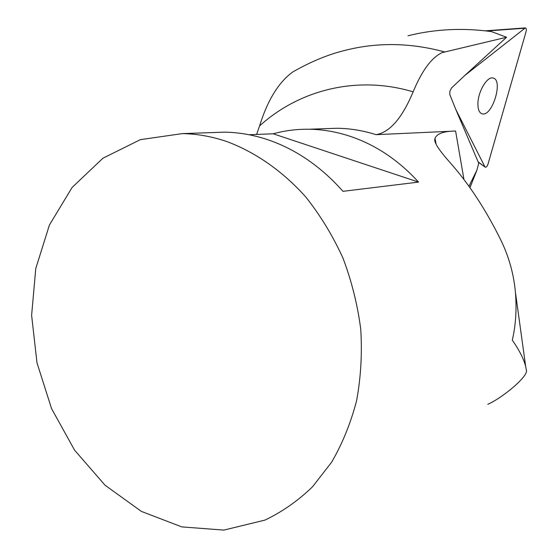 <?xml version="1.0" encoding="UTF-8"?>
<svg xmlns="http://www.w3.org/2000/svg" width="558" height="558" viewBox="0 0 558 558"><rect width="100%" height="100%" fill="white"/><g stroke="black" fill="none" stroke-linecap="round" stroke-linejoin="round"><path stroke-width="0.84" d="M484.874 166.751L455.844 109.549L449.769 94.511L449.894 91.142L451.575 87.934L464.751 75.518L525.336 27.9C526.368 28.088 526.599 29.393 526.02 31.82L488.055 163.94C487.225 166.347 486.283 167.428 485.237 167.17L478.157 161.925M477.92 103.488C478.032 91.519 487.267 76.069 493.056 78.029C503.658 79.745 492.219 117.089 482.161 113.818C479.259 112.904 477.85 109.466 477.92 103.488M464.751 75.518L506.573 37.253L491.452 31.611C466.083 28.137 441.301 28.835 417.105 33.696L407.982 35.74M469.969 187.704L476.895 170.176L478.743 163.299L455.844 109.549M487.79 404.348C503.469 397.261 528.635 375.869 526.382 370.226L525.678 366.446C523.669 358.766 519.212 350.012 512.3 340.185C515.704 325.405 516.771 309.781 515.501 293.313C513.981 274.961 509.168 257.364 501.056 240.519C485.997 209.947 469.069 184.049 450.264 162.81C438.435 149.558 433.35 141.474 435.003 138.551C436.67 133.697 443.533 131.186 455.593 131.025L376.064 134.673C389.798 132.358 402.158 118.08 413.129 91.847C421.911 70.692 431.55 57.627 442.055 52.64L506.573 37.253M476.895 170.176L468.943 186.267M444.391 51.866C410.765 42.82 378.171 42.192 346.616 49.99C329.332 54.007 311.399 61.324 292.804 71.933M248.973 134.722L273.19 133.787C284.726 130.614 296.633 129.093 308.909 129.233C322.28 129.414 335.63 131.639 348.959 135.915C374.983 144.41 398.175 159.804 418.549 182.096L342.989 191.331C320.766 166.368 295.628 149.139 267.568 139.646C253.199 134.869 238.852 132.372 224.532 132.155L211.189 132.616M226.736 141.523C255.452 152.215 282.641 171.111 305.791 197.002C320.39 215.409 332.777 235.755 342.954 258.033C351.659 281.099 357.594 304.856 360.754 329.318C362.24 353.779 360.859 377.578 356.597 400.714C350.752 423.09 342.417 443.61 331.578 462.275L312.501 486.813C297.993 500.805 282.139 511.902 264.945 520.105L223.856 530.1L181.769 526.891L141.39 511.407L105.037 485.202L74.612 450.215L51.573 408.658L37.002 362.874L31.618 315.326L35.768 268.524L49.418 225.034L72.128 187.425L102.951 158.2L140.386 139.646L182.32 133.613C197.079 133.85 211.887 136.487 226.736 141.523M292.95 71.843L292.804 71.926C278.672 82.193 267.596 100.182 259.568 125.899L256.617 134.429M259.568 125.899L259.575 125.92C299.416 89.789 357.273 75.051 413.115 91.84M418.549 182.096L273.19 133.787M486.743 30.997L524.618 28.228M455.593 131.025L463.97 179.516M324.923 128.682L337.074 128.256C350.103 128.431 363.098 130.565 376.064 134.673M485.125 167.093L478.255 162.148M525.336 27.9L485.314 30.83M481.694 113.672L482.161 113.818M346.595 49.983L347.536 49.767M182.32 133.613L224.532 132.155M308.909 129.233L325.133 128.668M469.941 187.662L471.057 184.67M525.678 366.446L515.571 293.313M436.042 143.894L435.01 138.551"/></g></svg>
